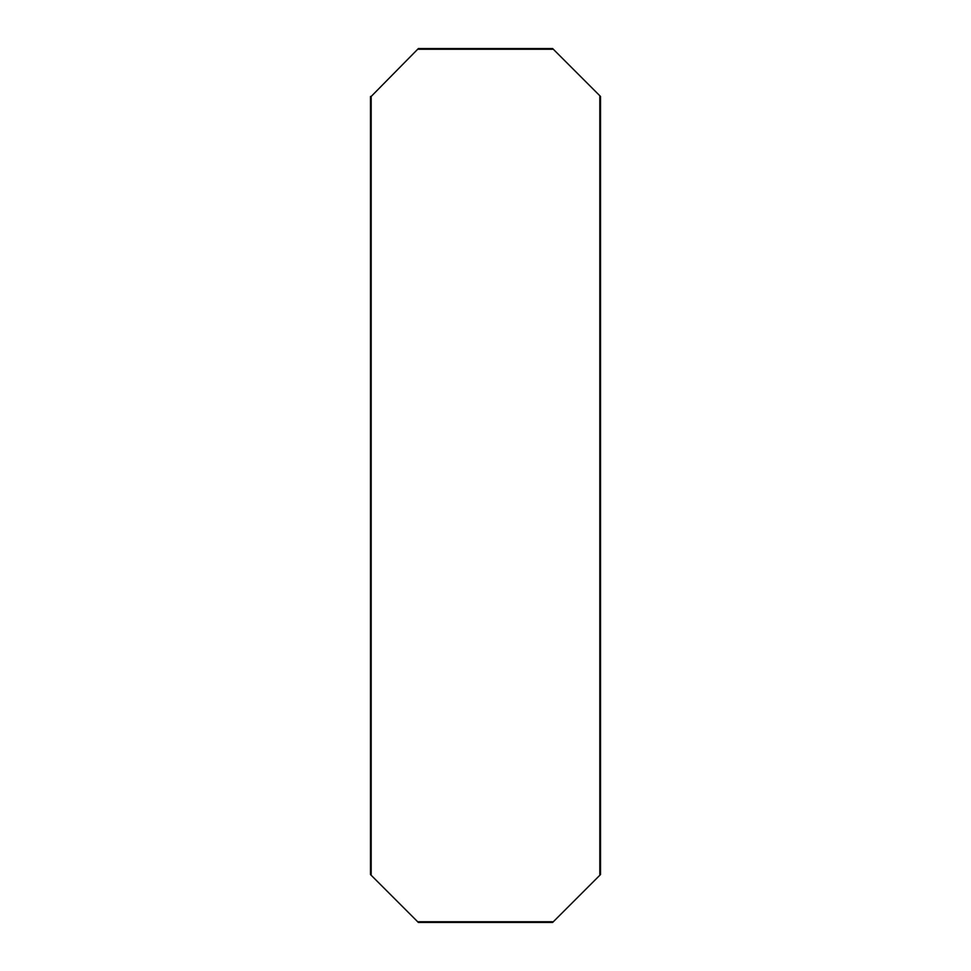 <?xml version="1.0" encoding="UTF-8"?>
<svg xmlns="http://www.w3.org/2000/svg" width="971" height="971" viewBox="0 0 971 971"><rect width="100%" height="100%" fill="white"/><g stroke="black" fill="none" stroke-linecap="round" stroke-linejoin="round"><path stroke-width="1.46" d="M371.177 96.457L418.38 48.55L418.38 49.242L552.62 49.242L552.62 48.55L600.527 96.457L599.823 96.457L599.823 874.543L600.527 874.543L552.62 922.45L552.62 921.758L418.38 921.758L418.38 922.45L370.473 874.543L371.177 874.543L371.177 96.457L371.177 874.543M552.62 922.45L418.38 922.45M418.38 921.758L552.62 921.758M418.38 48.55L552.62 48.55M552.62 49.242L418.38 49.242M600.527 96.457L600.527 874.543M599.823 874.543L599.823 96.457M370.473 874.543L370.473 96.457"/></g></svg>
